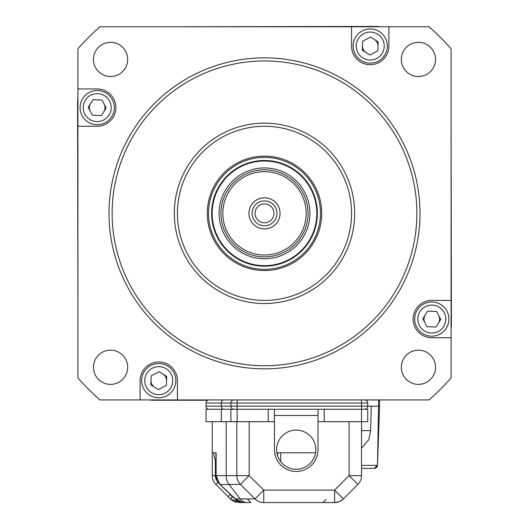 <?xml version="1.0" encoding="UTF-8"?>
<svg xmlns="http://www.w3.org/2000/svg" width="529" height="529" viewBox="0 0 529 529"><rect width="100%" height="100%" fill="white"/><g stroke="black" fill="none" stroke-linecap="round" stroke-linejoin="round"><path stroke-width="0.79" d="M90.604 103.492A7.776 7.776 0 0 0 90.333 111.262M103.79 111.731A7.776 7.776 0 0 0 104.061 103.968M362.464 45.772A7.776 7.776 0 0 0 366.108 52.635M378.004 46.314A7.776 7.776 0 0 0 374.353 39.45M425.21 314.953A7.776 7.776 0 0 0 424.939 322.723M438.396 323.199A7.776 7.776 0 0 0 438.667 315.429M150.996 380.377A7.776 7.776 0 0 0 154.647 387.241M166.536 380.92A7.776 7.776 0 0 0 162.892 374.056M93.474 59.42A17.107 17.107 0 0 1 110.574 42.32A17.107 17.107 0 0 1 127.681 59.42A17.107 17.107 0 0 1 110.574 76.526A17.107 17.107 0 0 1 93.474 59.42M93.474 367.271A17.107 17.107 0 0 1 110.574 350.165A17.107 17.107 0 0 1 127.681 367.271A17.107 17.107 0 0 1 110.574 384.371A17.107 17.107 0 0 1 93.474 367.271M413.142 319.073A18.66 18.66 0 0 0 431.803 337.733L451.085 337.733L451.085 300.419L431.803 300.419A18.66 18.66 0 0 0 413.142 319.073M401.319 367.271A17.107 17.107 0 0 1 418.426 350.165A17.107 17.107 0 0 1 435.526 367.271A17.107 17.107 0 0 1 418.426 384.371A17.107 17.107 0 0 1 401.319 367.271M401.319 59.42A17.107 17.107 0 0 1 418.426 42.32A17.107 17.107 0 0 1 435.526 59.42A17.107 17.107 0 0 1 418.426 76.526A17.107 17.107 0 0 1 401.319 59.42M419.986 213.346A155.486 155.486 0 0 1 264.5 368.832A155.486 155.486 0 0 1 109.014 213.346A155.486 155.486 0 0 1 264.5 57.859A155.486 155.486 0 0 1 419.986 213.346M112.122 213.346A152.378 152.378 0 0 0 264.5 365.724A152.378 152.378 0 0 0 416.878 213.346A152.378 152.378 0 0 0 264.5 60.967A152.378 152.378 0 0 0 112.122 213.346M174.319 213.346A90.181 90.181 0 0 1 264.5 123.164A90.181 90.181 0 0 1 354.681 213.346A90.181 90.181 0 0 1 264.5 303.527A90.181 90.181 0 0 1 174.319 213.346M351.573 213.346A87.073 87.073 0 0 0 264.5 126.272A87.073 87.073 0 0 0 177.427 213.346A87.073 87.073 0 0 0 264.5 300.419A87.073 87.073 0 0 0 351.573 213.346M207.282 213.346A57.218 57.218 0 0 1 264.5 156.128A57.218 57.218 0 0 1 321.718 213.346A57.218 57.218 0 0 1 264.5 270.564A57.218 57.218 0 0 1 207.282 213.346M320.475 213.346A55.975 55.975 0 0 0 264.5 157.371A55.975 55.975 0 0 0 208.525 213.346A55.975 55.975 0 0 0 264.5 269.321A55.975 55.975 0 0 0 320.475 213.346M351.573 26.761L351.573 46.043A18.66 18.66 0 0 0 370.234 64.697A18.66 18.66 0 0 0 388.888 46.043L388.888 26.761L99.948 26.761A248.775 248.775 0 0 0 77.915 48.794L77.915 126.272L97.197 126.272A18.66 18.66 0 0 0 115.858 107.612A18.66 18.66 0 0 0 97.197 88.958L77.915 88.958M388.888 26.761L429.052 26.761A248.775 248.775 0 0 1 451.085 48.794L451.085 300.419M451.085 337.733L451.085 377.898A248.775 248.775 0 0 1 429.052 399.931L177.427 399.931L177.427 380.649A18.66 18.66 0 0 0 158.766 361.988A18.66 18.66 0 0 0 140.112 380.649L140.112 399.931L177.427 399.931M140.112 399.931L99.948 399.931A248.775 248.775 0 0 1 77.915 377.898L77.915 126.272M307.838 209.167A43.537 43.537 0 0 1 268.679 256.677A43.537 43.537 0 0 1 221.162 217.525A43.537 43.537 0 0 1 260.321 170.007A43.537 43.537 0 0 1 307.838 209.167M223.02 217.34A41.672 41.672 0 0 0 268.501 254.826A41.672 41.672 0 0 0 305.98 209.345A41.672 41.672 0 0 0 260.499 171.865A41.672 41.672 0 0 0 223.02 217.34M279.98 211.851A15.546 15.546 0 0 0 263.006 197.866A15.546 15.546 0 0 0 249.02 214.834A15.546 15.546 0 0 0 265.994 228.819A15.546 15.546 0 0 0 279.98 211.851M276.879 212.149A12.438 12.438 0 0 0 263.31 200.96A12.438 12.438 0 0 0 252.121 214.536A12.438 12.438 0 0 0 265.69 225.724A12.438 12.438 0 0 0 276.879 212.149M212.407 218.365A52.331 52.331 0 0 0 269.519 265.432A52.331 52.331 0 0 0 316.593 208.327A52.331 52.331 0 0 0 259.481 161.252A52.331 52.331 0 0 0 212.407 218.365M317.122 208.274A52.867 52.867 0 0 1 269.572 265.968A52.867 52.867 0 0 1 211.878 218.417A52.867 52.867 0 0 1 259.428 160.723A52.867 52.867 0 0 1 317.122 208.274M255.044 213.346A9.456 9.456 0 0 0 264.5 222.795A9.456 9.456 0 0 0 273.956 213.346A9.456 9.456 0 0 0 264.5 203.89A9.456 9.456 0 0 0 255.044 213.346M451.085 126.272L451.396 325.295A12.438 12.438 0 0 1 451.085 328.059M149.786 399.931A12.438 12.438 0 0 0 152.55 400.241L207.791 400.241M77.915 300.419L77.604 101.396A12.438 12.438 0 0 1 77.915 98.632M177.427 26.761L376.45 26.45A12.438 12.438 0 0 1 379.214 26.761M296.22 430.09A19.593 19.593 0 0 1 315.813 449.683A19.593 19.593 0 0 1 296.22 469.276A19.593 19.593 0 0 1 276.627 449.683A19.593 19.593 0 0 1 296.22 430.09M234.023 399.931A3.108 3.108 0 0 0 230.915 403.038L361.525 403.038L361.525 406.146L230.915 406.146A3.108 3.108 0 0 0 234.023 409.261M361.525 421.699L361.525 475.631L361.525 421.699L324.204 421.699L324.204 409.261L268.229 409.261L367.741 409.261L367.741 421.699L361.525 421.699L361.525 406.146L367.741 406.146A3.108 3.108 0 0 1 364.633 409.261A3.108 3.108 0 0 0 367.741 406.146L367.741 403.038A3.108 3.108 0 0 0 364.633 399.931A3.108 3.108 0 0 1 367.741 403.038A3.108 3.108 0 0 0 364.633 399.931M209.147 409.261A3.108 3.108 0 0 1 206.039 406.146L221.34 406.146L221.34 403.038L230.915 403.038L230.915 406.146L221.34 406.146A3.108 2.414 -90 0 0 223.754 409.261M209.147 399.931A3.108 3.108 0 0 0 206.039 403.038L206.039 406.146M276.317 409.261L297.463 409.261L276.317 409.261M287.512 409.261L308.658 409.261L287.512 409.261M230.379 498.907A12.438 12.438 0 0 0 236.813 502.325A12.438 12.438 0 0 1 230.379 498.907L215.898 484.425A12.438 12.438 0 0 1 212.255 475.631L212.255 421.699L212.255 452.798L216.13 452.798L216.13 475.631L219.919 484.425L235.339 498.907L243.056 502.55L250.819 502.55L239.174 502.55L230.379 498.907L232.231 496.705L235.021 498.834M228.092 496.619L230.294 494.423L232.231 496.705M215.938 460.891A16.478 16.478 0 0 1 213.809 452.798L215.938 452.798L215.938 475.631L249.159 475.631L240.444 484.425L219.852 484.504L235.035 498.847C235.478 500.328 238.149 501.558 243.056 502.55L239.174 502.55A3.108 1.349 -90 0 1 238.07 501.201M235.035 498.847A3.108 0.754 136.5 0 0 235.339 498.907L255.004 498.907L240.444 484.425A12.438 12.326 90 0 1 236.833 475.631L236.833 421.699M339.294 501.631L334.606 502.55L334.606 490.112L349.087 475.631L357.882 484.425L343.4 498.907A12.438 12.438 0 0 1 334.606 502.55L263.746 502.55A12.438 12.365 90 0 1 255.004 498.907L263.746 490.112L334.606 490.112L343.4 498.907L340.299 501.168M315.562 452.798L280.668 452.798L280.668 461.605M315.502 452.798L315.502 453.161M280.668 452.798L277.56 452.798L277.56 455.661M206.039 409.261L206.039 421.699L206.039 409.261L268.229 409.261L268.229 421.699L206.039 421.699M230.895 421.699L230.895 409.261M274.452 409.261L274.452 421.699L268.229 421.699M324.204 421.699L317.989 421.699L317.989 449.683A21.768 21.768 0 0 1 296.22 471.451A21.768 21.768 0 0 1 274.452 449.683L274.452 421.699M317.989 421.699L317.989 409.261M357.882 484.425A12.438 12.438 0 0 0 361.525 475.631A12.438 12.438 0 0 1 357.882 484.425M343.4 498.907L345.688 496.619M361.657 430.831A18.66 13.192 90 0 0 361.525 428.424M365.129 399.97L379.558 399.97L379.558 406.186L371.252 406.186L370.65 430.599L368.759 439.672L361.525 448.136M367.741 406.186L371.252 406.186M370.65 430.599L361.657 430.599A18.66 13.192 -90 0 1 361.525 433.238M361.525 465.381L377.19 465.381L374.387 468.383L361.525 468.383M378.652 399.97L377.494 465.381A3.108 3.108 0 0 1 374.387 468.383L377.494 465.381L379.558 406.186M159.368 363.555A17.107 17.107 0 0 0 141.673 380.047A17.107 17.107 0 0 0 158.171 397.742A17.107 17.107 0 0 0 175.859 381.25A17.107 17.107 0 0 0 159.368 363.555A17.107 17.107 0 0 0 141.673 380.047A17.107 17.107 0 0 0 158.171 397.742M166.384 385.41L166.695 376.436L159.084 371.675L151.155 375.888L150.844 384.861L158.455 389.622L166.384 385.41M414.71 318.478A17.107 17.107 0 0 0 431.208 336.166A17.107 17.107 0 0 0 448.896 319.675A17.107 17.107 0 0 0 432.405 301.98A17.107 17.107 0 0 0 414.71 318.478A17.107 17.107 0 0 0 431.208 336.166A17.107 17.107 0 0 0 448.896 319.675M436.564 311.462L427.591 311.151L422.83 318.762L427.048 326.691L436.015 327.001L440.776 319.39L436.564 311.462M369.632 63.136A17.107 17.107 0 0 0 387.327 46.638A17.107 17.107 0 0 0 370.829 28.95A17.107 17.107 0 0 0 353.141 45.441A17.107 17.107 0 0 0 369.632 63.136A17.107 17.107 0 0 0 387.327 46.638A17.107 17.107 0 0 0 370.829 28.95M362.616 41.282L362.305 50.255L369.916 55.016L377.845 50.797L378.156 41.831L370.545 37.07L362.616 41.282M114.29 108.214A17.107 17.107 0 0 0 97.792 90.519A17.107 17.107 0 0 0 80.104 107.017A17.107 17.107 0 0 0 96.595 124.705A17.107 17.107 0 0 0 114.29 108.214A17.107 17.107 0 0 0 97.792 90.519A17.107 17.107 0 0 0 80.104 107.017M92.436 115.229L101.409 115.54L106.17 107.929L101.952 100.001L92.985 99.69L88.224 107.301L92.436 115.229M219.31 217.703A45.401 45.401 0 0 1 260.142 168.149A45.401 45.401 0 0 1 309.69 208.988A45.401 45.401 0 0 1 268.858 258.536A45.401 45.401 0 0 1 219.31 217.703M237.137 399.931L237.111 421.699M206.039 403.038L221.34 403.038A3.108 2.414 -90 0 1 223.754 399.931M367.741 403.038L361.525 403.038L361.525 399.931M317.989 415.477L274.452 415.477M230.294 494.119L226.61 490.74M212.255 475.631L215.369 475.631A9.33 9.33 0 0 0 217.564 481.648M215.369 459.78L215.369 475.631M215.898 484.425L217.994 482.329M247.063 502.55A12.438 9.661 90 0 1 240.232 498.907L228.991 484.425A12.438 9.661 90 0 1 226.161 475.631L226.161 421.699M249.159 421.699L249.159 475.631L263.746 490.112L263.746 502.55M221.327 421.699L221.327 409.261M361.525 475.631L349.087 475.631L349.087 421.699M159.262 366.663A13.992 13.992 0 0 0 144.781 380.159A13.992 13.992 0 0 0 158.277 394.634A13.992 13.992 0 0 0 172.752 381.138A13.992 13.992 0 0 0 159.262 366.663M417.817 318.584A13.992 13.992 0 0 0 431.314 333.058A13.992 13.992 0 0 0 445.788 319.569A13.992 13.992 0 0 0 432.292 305.088A13.992 13.992 0 0 0 417.817 318.584M369.738 60.028A13.992 13.992 0 0 0 384.219 46.532A13.992 13.992 0 0 0 370.723 32.057A13.992 13.992 0 0 0 356.248 45.554A13.992 13.992 0 0 0 369.738 60.028M111.183 108.101A13.992 13.992 0 0 0 97.686 93.626A13.992 13.992 0 0 0 83.212 107.123A13.992 13.992 0 0 0 96.708 121.597A13.992 13.992 0 0 0 111.183 108.101M215.938 475.631L216.95 480.431L219.852 484.504M247.704 499.442L250.819 502.55M326.076 499.442L322.961 502.55"/></g></svg>

